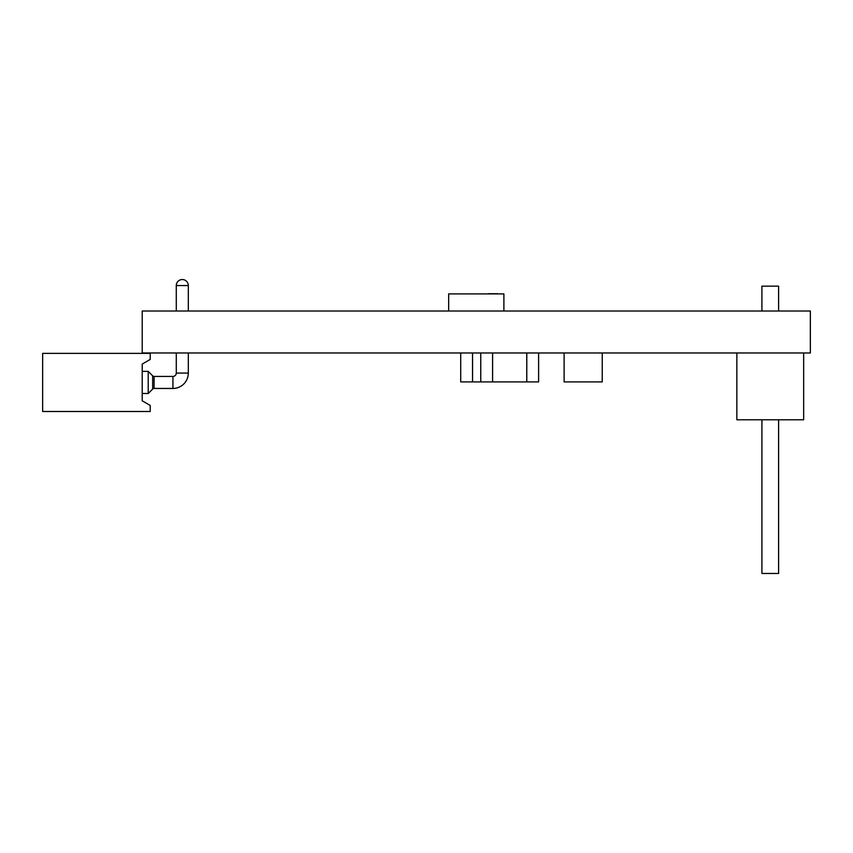 <?xml version="1.0" encoding="UTF-8"?>
<svg xmlns="http://www.w3.org/2000/svg" width="853" height="853" viewBox="0 0 853 853"><rect width="100%" height="100%" fill="white"/><g stroke="black" fill="none" stroke-linecap="round" stroke-linejoin="round"><path stroke-width="1.28" d="M810.35 311.014L810.35 352.971L142.206 352.971L142.206 311.014L810.35 311.014M472.53 352.971L472.53 381.909L460.716 381.909L460.716 352.971M472.551 352.971L472.551 381.909L538.606 381.909L538.606 352.971M564.121 352.971L564.121 381.909L602.239 381.909L602.239 352.971M172.935 376.429L172.935 388.456A15.375 15.375 -90 0 0 188.31 373.081L188.31 352.971L188.31 373.081A15.375 15.375 -90 0 1 172.935 388.456L154.094 388.456L154.094 376.429L172.935 376.429A3.348 3.348 -90 0 0 176.283 373.081L188.31 373.081A15.375 15.375 -90 0 1 172.935 388.456A15.375 15.375 -90 0 0 188.31 373.081L188.31 352.971L188.31 373.081A15.375 15.375 -90 0 1 172.935 388.456A15.375 15.375 -90 0 0 188.31 373.081L188.31 352.971L188.31 373.081A15.375 15.375 -90 0 1 172.935 388.456A15.375 15.375 -90 0 0 188.31 373.081L188.31 352.971L188.31 373.081A15.375 15.375 -90 0 1 172.935 388.456A15.375 15.375 -90 0 0 188.31 373.081L188.31 352.971L188.31 373.081M182.297 279.539A6.014 6.014 90 0 1 188.31 285.552A6.014 6.014 90 0 0 182.297 279.539A6.014 6.014 90 0 1 188.31 285.552A6.014 6.014 90 0 0 182.297 279.539A6.014 6.014 90 0 1 188.31 285.552A6.014 6.014 90 0 0 182.297 279.539A6.014 6.014 90 0 1 188.31 285.552A6.014 6.014 90 0 0 182.297 279.539A6.014 6.014 90 0 1 188.31 285.552A6.014 6.014 90 0 0 182.297 279.539A6.014 6.014 -90 0 0 176.283 285.552L176.283 311.014M152.676 389.043L148.219 393.5L152.676 389.043A2.005 2.005 90 0 1 154.094 388.456A2.005 2.005 90 0 0 152.676 389.043L148.219 393.5L152.676 389.043A2.005 2.005 90 0 1 154.094 388.456A2.005 2.005 90 0 0 152.676 389.043L148.219 393.5L152.676 389.043A2.005 2.005 90 0 1 154.094 388.456A2.005 2.005 90 0 0 152.676 389.043L148.219 393.5L152.676 389.043A2.005 2.005 90 0 1 154.094 388.456A2.005 2.005 90 0 0 152.676 389.043L148.219 393.5L152.676 389.043A2.005 2.005 90 0 1 154.094 388.456A2.005 2.005 90 0 0 152.676 389.043L152.676 375.842A2.005 2.005 -90 0 0 154.094 376.429A2.005 2.005 -90 0 1 152.676 375.842L148.219 371.375L142.206 371.375L142.206 368.741L142.206 396.133L142.206 393.5L142.206 396.133L142.206 393.5L142.206 396.133L142.206 393.5L142.206 396.133L142.206 393.5L142.206 396.133L142.206 393.5L142.206 396.133L142.206 393.5L142.206 396.133L142.206 393.5L142.206 396.133L142.206 393.5L142.206 396.133L142.206 393.5L142.206 396.133L142.206 393.5L148.219 393.5L148.219 371.375L142.206 371.375M188.31 285.552L188.31 311.014L188.31 285.552L188.31 311.014L188.31 285.552L188.31 311.014L188.31 285.552L188.31 311.014L188.31 285.552L188.31 311.014L188.31 285.552L176.283 285.552M176.283 352.971L176.283 373.081M150.224 359.433L150.224 353.377L42.65 353.377L42.65 411.498L150.224 411.498L150.224 405.442L142.206 400.814L150.224 405.442L150.224 411.498L150.224 405.442L142.206 400.814L150.224 405.442L150.224 411.498L150.224 405.442L142.206 400.814L150.224 405.442L150.224 411.498L150.224 405.442L142.206 400.814L150.224 405.442L150.224 411.498L150.224 405.442L142.206 400.814L150.224 405.442L150.224 411.498L150.224 405.442L142.206 400.814L142.206 364.06L150.224 359.433L150.224 353.377L150.224 359.433L142.206 364.06L150.224 359.433L150.224 353.377L150.224 359.433L142.206 364.06L150.224 359.433L150.224 353.377L150.224 359.433L142.206 364.06L150.224 359.433L150.224 353.377L150.224 359.433L142.206 364.06L150.224 359.433L150.224 353.377L150.224 359.433L142.206 364.06L150.224 359.433M152.676 375.842L148.219 371.375L152.676 375.842A2.005 2.005 -90 0 0 154.094 376.429A2.005 2.005 -90 0 1 152.676 375.842L148.219 371.375L152.676 375.842A2.005 2.005 -90 0 0 154.094 376.429A2.005 2.005 -90 0 1 152.676 375.842L148.219 371.375L152.676 375.842A2.005 2.005 -90 0 0 154.094 376.429A2.005 2.005 -90 0 1 152.676 375.842L148.219 371.375L152.676 375.842A2.005 2.005 -90 0 0 154.094 376.429A2.005 2.005 -90 0 1 152.676 375.842L148.219 371.375M148.219 393.5L142.206 393.5M492.576 352.971L492.576 381.909M480.761 352.971L480.761 381.909M526.77 352.971L526.77 381.909L526.791 352.971M492.597 352.971L492.597 381.909M778.608 311.014L778.608 286.16L778.608 311.014L778.608 286.16L778.608 311.014L778.608 286.16L761.91 286.16L761.91 311.014M761.91 419.783L761.91 573.461L778.608 573.461L778.608 419.783M803.665 352.971L803.665 419.783L803.665 352.971L803.665 419.783L803.665 352.971L803.665 419.783L736.853 419.783L736.853 352.971M497.427 293.912L498.227 293.912M497.427 293.656L495.956 293.912M495.956 293.656L494.026 293.912M494.026 293.656L491.936 293.912M491.936 293.656L490.006 293.912M490.006 293.656L488.534 293.912M488.534 293.656L487.735 293.912M448.667 311.014L448.667 293.912L503.888 293.912L503.888 311.014M154.094 388.456L154.094 376.429"/></g></svg>
